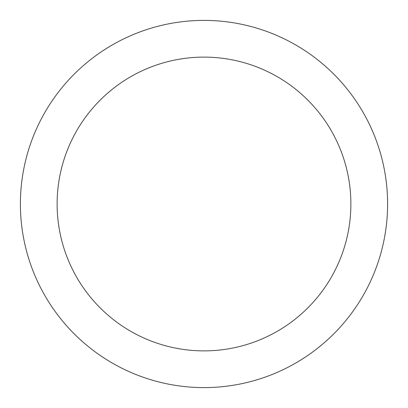 <?xml version="1.0" encoding="UTF-8"?>
<svg xmlns="http://www.w3.org/2000/svg" width="408" height="408" viewBox="0 0 408 408"><rect width="100%" height="100%" fill="white"/><g stroke="black" fill="none" stroke-linecap="round" stroke-linejoin="round"><path stroke-width="0.61" d="M204 350.88A146.88 146.88 0 0 0 350.88 204A146.88 146.88 0 0 0 204 57.12A146.88 146.88 0 0 0 57.12 204A146.88 146.88 0 0 0 204 350.88M204 20.4A183.6 183.6 0 0 1 387.6 204A183.6 183.6 0 0 1 204 387.6A183.6 183.6 0 0 1 20.4 204A183.6 183.6 0 0 1 204 20.4"/></g></svg>
